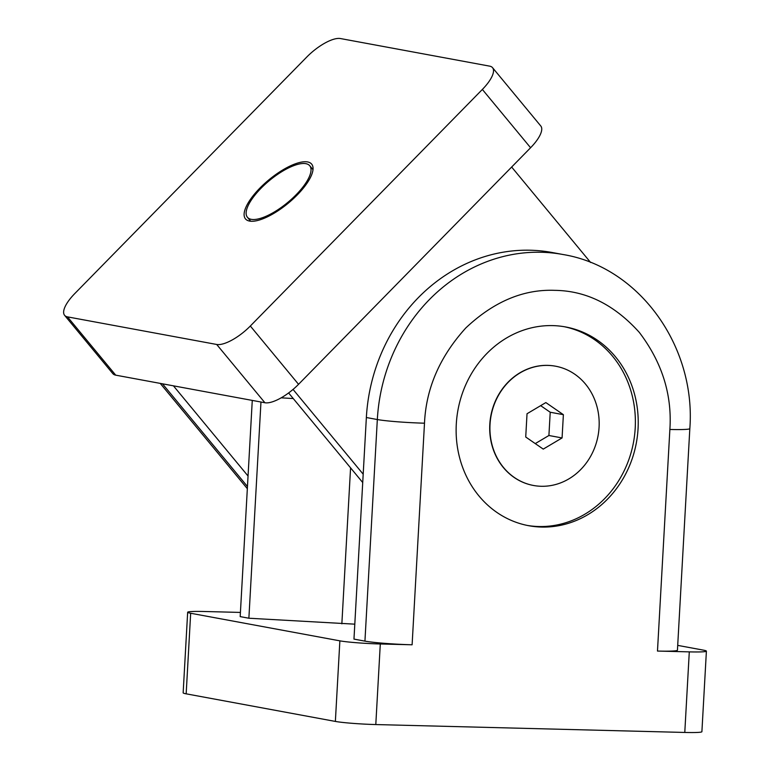 <?xml version="1.0" encoding="UTF-8"?>
<svg xmlns="http://www.w3.org/2000/svg" width="771" height="771" viewBox="0 0 771 771"><rect width="100%" height="100%" fill="white"/><g stroke="black" fill="none" stroke-linecap="round" stroke-linejoin="round"><path stroke-width="1.16" d="M638.06 428.657A101.078 90.689 -79.5 0 1 528.8 525.726A101.078 90.689 -79.5 0 1 456.297 424.011A101.078 90.689 -79.5 0 1 565.557 326.943A101.078 90.689 -79.5 0 1 638.06 428.657M527.374 525.446A101.078 90.689 100.5 0 0 635.208 428.127A101.078 90.689 100.5 0 0 564.131 326.692M533.407 485.46A60.649 54.413 -79.5 0 1 533.301 485.441A60.649 54.413 -79.5 0 1 489.797 424.407A60.649 54.413 -79.5 0 1 555.361 366.167A60.649 54.413 -79.5 0 1 555.467 366.186M490.019 424.445A60.649 54.413 -79.5 0 1 555.573 366.206A60.649 54.413 -79.5 0 1 599.077 427.24A60.649 54.413 -79.5 0 1 533.522 485.479A60.649 54.413 -79.5 0 1 490.019 424.445M187.661 612.251L183.151 692.83A30.32 1.889 3.2 0 0 186.168 693.833L335.366 721.425A30.32 1.889 3.2 0 0 375.795 724.557L684.783 732.45A30.32 1.889 3.2 0 0 701.899 731.708L706.4 651.129A30.32 1.889 -176.8 0 1 689.293 651.871L657.48 651.061L669.874 429.466C672.196 394.627 662.01 362.274 639.313 332.397C614.429 304.747 586.249 290.734 554.783 290.349C523.364 289.125 493.71 301.663 465.8 327.964C439.836 356.587 426.064 388.333 424.493 423.192L412.109 644.787L380.296 643.978A30.32 1.889 -176.8 0 1 339.866 640.846L190.668 613.253A30.32 1.889 -176.8 0 1 187.661 612.251A30.32 1.889 -176.8 0 1 204.768 611.509L240.417 612.425M677.709 645.385L703.393 650.136A30.32 1.889 -176.8 0 1 706.4 651.129M412.109 644.787A35.379 2.197 -176.8 0 1 364.934 641.135L353.966 639.101L366.36 417.516A171.827 154.181 -79.5 0 1 552.103 252.493L563.071 254.526A171.827 154.181 100.5 0 0 377.327 419.54A35.379 2.197 3.2 0 0 424.493 423.192M669.874 429.466A35.379 2.197 3.2 0 0 689.833 428.599L677.439 650.194A35.379 2.197 -176.8 0 1 657.48 651.061M354.805 624.163L248.879 618.226L240.186 616.617L252.271 400.419M248.879 618.226L260.964 402.019M341.852 623.826L350.574 467.843M563.379 414.673L562.078 437.938L543.247 449.108L525.726 437.012L527.027 413.748L545.849 402.578L563.379 414.673L550.215 412.244L540.664 405.652M535.267 443.595L548.913 435.499L562.078 437.938M548.913 435.499L550.215 412.244M259.933 188.057A42.954 15.169 -39.6 0 0 245.477 218.887A42.954 15.169 -39.6 0 0 297.23 194.957A42.954 15.169 -39.6 0 0 311.677 164.127A42.954 15.169 -39.6 0 0 259.933 188.057M261.022 188.259A40.429 14.273 140.4 0 1 309.73 165.736A40.429 14.273 140.4 0 1 296.131 194.755A40.429 14.273 140.4 0 1 247.424 217.277A40.429 14.273 140.4 0 1 261.022 188.259M216.69 344.464L67.491 316.871A30.32 10.707 140.4 0 1 64.6 315.32A30.32 10.707 140.4 0 1 74.797 293.558L306.829 56.987A30.32 10.707 140.4 0 1 340.464 38.55L489.662 66.142A30.32 10.707 140.4 0 1 492.553 67.684A30.32 10.707 140.4 0 1 482.357 89.446L250.324 326.017A30.32 10.707 140.4 0 1 216.69 344.464L264.916 402.751A30.32 10.707 -39.6 0 0 298.55 384.315L530.583 147.743A30.32 10.707 -39.6 0 0 540.779 125.981L492.553 67.684M64.6 315.32L112.826 373.617A30.32 10.707 -39.6 0 0 115.717 375.159L264.916 402.751M293.057 389.422L363.189 474.194M590.634 262.506L511.655 167.037M288.614 392.95L362.717 482.53M173.436 385.837L248.05 476.025M339.866 640.846L335.366 721.425M375.795 724.557L380.296 643.978M190.668 613.253L186.168 693.833M689.293 651.871L684.783 732.45M366.36 417.516L377.327 419.54L364.934 641.135M293.25 398.559L281.164 397.826M115.717 375.159L67.491 316.871M298.55 384.315L250.324 326.017M530.583 147.743L482.357 89.446M247.462 486.54L162.469 383.804M689.833 428.599C696.097 346.738 639.641 267.084 563.071 254.526M309.73 165.736L312.997 169.678M247.337 488.669L160.243 383.399M247.424 217.277L250.691 221.229"/></g></svg>
